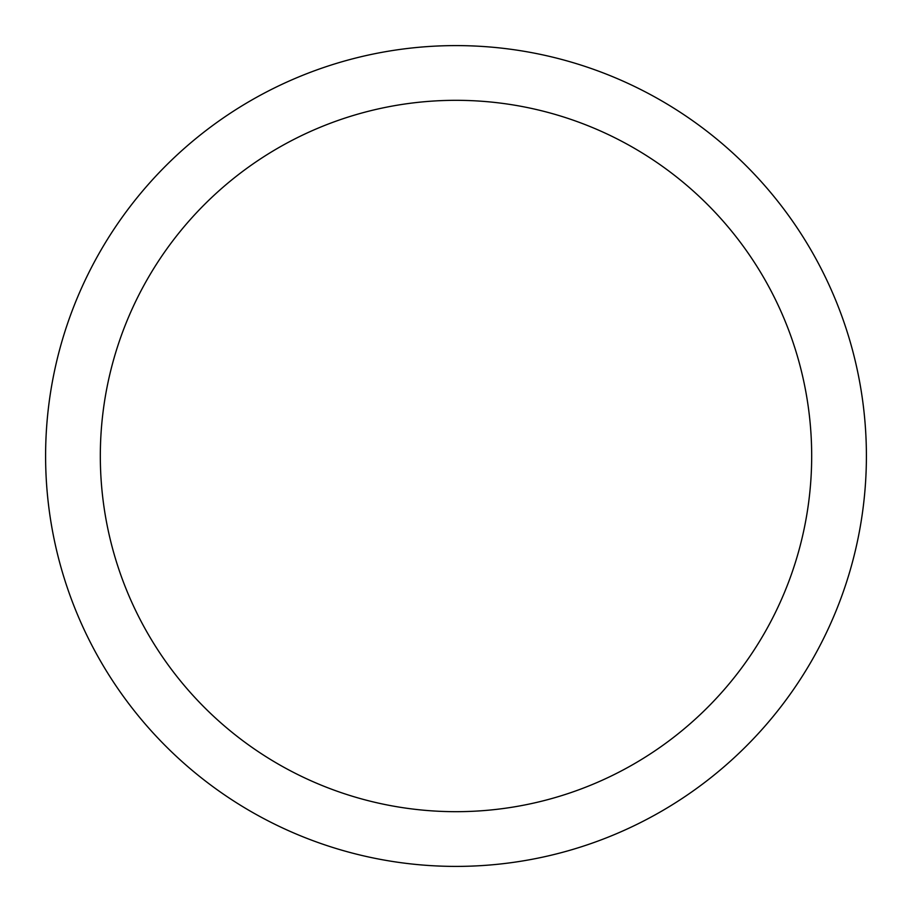 <?xml version="1.0" encoding="UTF-8"?>
<svg xmlns="http://www.w3.org/2000/svg" width="912" height="912" viewBox="0 0 912 912"><rect width="100%" height="100%" fill="white"/><g stroke="black" fill="none" stroke-linecap="round" stroke-linejoin="round"><path stroke-width="1.37" d="M45.6 456A410.4 410.4 0 0 0 456 866.4A410.4 410.4 0 0 0 866.4 456A410.4 410.4 0 0 0 456 45.6A410.4 410.4 0 0 0 45.6 456M811.68 456A355.68 355.68 0 0 1 456 811.68A355.68 355.68 0 0 1 100.32 456A355.68 355.68 0 0 1 456 100.32A355.68 355.68 0 0 1 811.68 456"/></g></svg>

